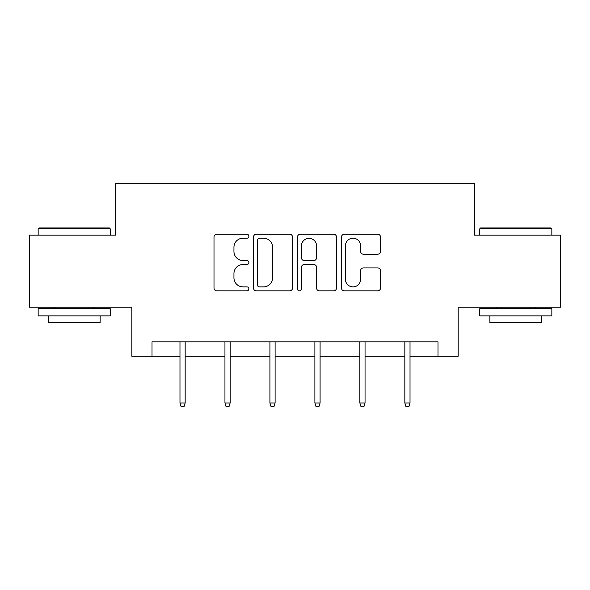 <?xml version="1.0" encoding="UTF-8"?>
<svg xmlns="http://www.w3.org/2000/svg" width="590" height="590" viewBox="0 0 590 590"><rect width="100%" height="100%" fill="white"/><g stroke="black" fill="none" stroke-linecap="round" stroke-linejoin="round"><path stroke-width="0.89" d="M248.877 236.229A1.984 1.984 0 0 0 246.9 234.245L216.832 234.245A2.832 2.832 0 0 0 214 237.077L214 288.009A2.832 2.832 0 0 0 216.832 290.833L246.9 290.833A1.984 1.984 0 0 0 248.877 288.857A1.984 1.984 0 0 0 246.9 286.873L243.006 286.873A9.056 9.056 0 0 1 233.95 277.824L233.95 273.576A9.056 9.056 0 0 1 243.006 264.519L246.9 264.519A1.984 1.984 0 0 0 248.877 262.543A1.984 1.984 0 0 0 246.9 260.559L243.006 260.559A9.056 9.056 0 0 1 233.95 251.502L233.95 247.262A9.056 9.056 0 0 1 243.006 238.205L246.9 238.205A1.984 1.984 0 0 0 248.877 236.229M377.696 254.194A2.832 2.832 0 0 0 380.528 251.362L380.528 237.077A2.832 2.832 0 0 0 377.696 234.245L344.309 234.245A2.832 2.832 0 0 0 341.477 237.077L341.477 288.009A2.832 2.832 0 0 0 344.309 290.833L377.696 290.833A2.832 2.832 0 0 0 380.528 288.009L380.528 270.744A2.832 2.832 0 0 0 377.696 267.919L363.403 267.919A2.832 2.832 0 0 0 360.579 270.744L360.579 279.306A7.567 7.567 0 0 1 353.004 286.873A7.567 7.567 0 0 1 345.438 279.306L345.438 245.772A7.567 7.567 0 0 1 353.004 238.205A7.567 7.567 0 0 1 360.579 245.772L360.579 251.362A2.832 2.832 0 0 0 363.403 254.194L377.696 254.194M152.014 356.227L152.014 341.817L437.987 341.817L437.987 356.227L458.165 356.227L458.165 307.22L560.5 307.22L560.5 235.152L474.596 235.152L474.596 183.269L115.404 183.269L115.404 235.152L29.5 235.152L29.5 307.22L131.835 307.22L131.835 356.227L179.98 356.227M292.522 237.077A2.832 2.832 0 0 0 289.697 234.245L256.303 234.245A2.832 2.832 0 0 0 253.479 237.077L253.479 288.009A2.832 2.832 0 0 0 256.303 290.833L289.697 290.833A2.832 2.832 0 0 0 292.522 288.009L292.522 237.077M300.303 234.245L333.697 234.245A2.832 2.832 0 0 1 336.521 237.077L336.521 288.009A2.832 2.832 0 0 1 333.697 290.833L319.404 290.833A2.832 2.832 0 0 1 316.579 288.009L316.579 267.351A2.832 2.832 0 0 0 313.747 264.519L304.27 264.519A2.832 2.832 0 0 0 301.438 267.351L301.438 288.857A1.984 1.984 0 0 1 299.455 290.833A1.984 1.984 0 0 1 297.478 288.857L297.478 237.077A2.832 2.832 0 0 1 300.303 234.245M185.164 356.227L224.952 356.227M230.137 356.227L269.918 356.227M275.11 356.227L314.89 356.227M320.082 356.227L359.863 356.227M365.048 356.227L404.836 356.227M410.021 356.227L437.987 356.227M259.416 238.205A1.984 1.984 0 0 0 257.439 240.189L257.439 284.896A1.984 1.984 0 0 0 259.416 286.873L263.524 286.873A9.056 9.056 0 0 0 272.573 277.824L272.573 247.262A9.056 9.056 0 0 0 263.524 238.205L259.416 238.205M316.579 245.919A7.567 7.567 0 0 0 309.005 238.345A7.567 7.567 0 0 0 301.438 245.919L301.438 257.727A2.832 2.832 0 0 0 304.27 260.559L313.747 260.559A2.832 2.832 0 0 0 316.579 257.727L316.579 245.919M179.98 402.985L181.13 406.731L184.014 406.731L185.164 402.985L179.98 402.985L179.98 341.817M185.164 402.985L185.164 341.817M39.014 227.947L109.349 227.947L110.219 228.809L38.151 228.809L39.014 227.947M74.185 315.871L38.151 315.871L38.151 308.666L110.219 308.666L110.219 315.871L74.185 315.871M100.13 315.871L100.13 322.501L48.24 322.501L48.24 315.871M480.651 227.947L550.986 227.947L551.849 228.809L479.781 228.809L480.651 227.947M515.815 315.871L479.781 315.871L479.781 308.666L551.849 308.666L551.849 315.871L515.815 315.871M541.76 315.871L541.76 322.501L489.87 322.501L489.87 315.871M224.952 402.985L226.103 406.731L228.986 406.731L230.137 402.985L224.952 402.985L224.952 341.817M230.137 402.985L230.137 341.817M269.918 402.985L271.076 406.731L273.959 406.731L275.11 402.985L269.918 402.985L269.918 341.817M275.11 402.985L275.11 341.817M314.89 402.985L316.041 406.731L318.925 406.731L320.082 402.985L314.89 402.985L314.89 341.817M320.082 402.985L320.082 341.817M359.863 402.985L361.014 406.731L363.897 406.731L365.048 402.985L359.863 402.985L359.863 341.817M365.048 402.985L365.048 341.817M404.836 402.985L405.986 406.731L408.87 406.731L410.021 402.985L404.836 402.985L404.836 341.817M410.021 402.985L410.021 341.817M38.151 235.152L38.151 228.809M54.582 308.666L54.582 307.22M93.788 308.666L93.788 307.22M110.219 235.152L110.219 228.809M479.781 235.152L479.781 228.809M496.212 308.666L496.212 307.22M535.418 308.666L535.418 307.22M551.849 235.152L551.849 228.809"/></g></svg>
